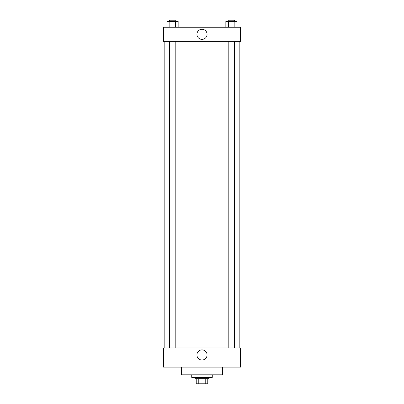 <?xml version="1.0" encoding="UTF-8"?>
<svg xmlns="http://www.w3.org/2000/svg" width="404" height="404" viewBox="0 0 404 404"><rect width="100%" height="100%" fill="white"/><g stroke="black" fill="none" stroke-linecap="round" stroke-linejoin="round"><path stroke-width="0.61" d="M205.762 378.669L205.762 383.8L196.228 383.8L196.228 378.669M205.762 383.8L207.772 383.8L207.772 378.669L207.772 383.8M209.055 377.386L209.055 378.669L194.945 378.669L194.945 377.386M198.238 378.669L198.238 383.8M191.738 374.821L191.738 377.386L212.262 377.386L212.262 374.821M181.482 367.125L181.482 374.821L222.518 374.821L222.518 367.125M163.524 367.125L240.476 367.125L163.524 367.125L163.524 347.889L240.476 347.889L240.476 367.125M196.925 354.944A5.075 5.075 0 0 1 204.535 350.551A5.075 5.075 0 0 1 204.535 359.338A5.075 5.075 0 0 1 196.925 354.944M239.835 41.36L239.835 347.889M240.476 41.36L163.524 41.36L163.524 27.255L240.476 27.255L240.476 41.36M207.075 34.31A5.075 5.075 0 0 1 199.465 38.703A5.075 5.075 0 0 1 199.465 29.916A5.075 5.075 0 0 1 207.075 34.31M236.951 27.255L236.951 21.483L225.841 21.483L225.841 27.255M234.174 21.483L234.174 27.255M228.619 21.483L228.619 27.255M228.189 21.483L228.189 20.2L234.603 20.2L234.603 21.483M178.159 27.255L178.159 21.483L167.049 21.483L167.049 27.255M175.381 21.483L175.381 27.255M169.826 21.483L169.826 27.255M169.397 21.483L169.397 20.2L175.811 20.2L175.811 21.483M164.165 41.36L164.165 347.889M234.603 347.889L234.603 41.36M228.189 347.889L228.189 41.36M169.397 41.36L169.397 347.889M175.811 41.36L175.811 347.889"/></g></svg>
